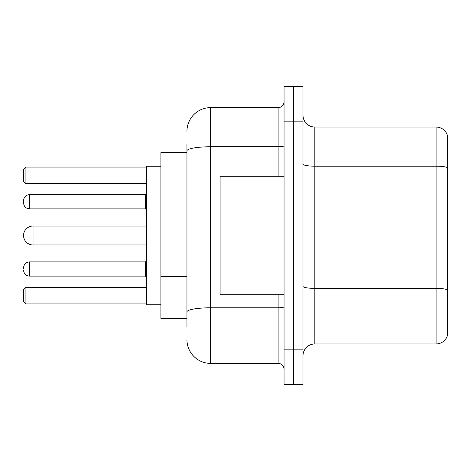 <?xml version="1.0" encoding="UTF-8"?>
<svg xmlns="http://www.w3.org/2000/svg" width="471" height="471" viewBox="0 0 471 471"><rect width="100%" height="100%" fill="white"/><g stroke="black" fill="none" stroke-linecap="round" stroke-linejoin="round"><path stroke-width="0.71" d="M186.952 173.681L186.952 144.326L186.952 152.616L160.905 152.616L160.905 318.384L186.952 318.384M186.952 326.674L186.952 144.326M284.048 349.17L284.048 384.695L293.521 384.695L293.521 349.17L293.521 384.695L302.994 384.695L302.994 349.17L293.521 349.17L293.521 121.83L293.521 349.17L284.048 349.17L284.048 121.83L293.521 121.83L293.521 86.305L293.521 121.83L302.994 121.83L302.994 349.17M302.994 121.83L302.994 86.305L284.048 86.305L284.048 121.83M186.952 131.303A23.68 23.68 0 0 1 210.637 107.618L210.637 363.382L278.125 363.382L278.125 294.705M210.637 107.618L278.125 107.618A5.923 5.923 0 0 0 284.048 101.701M186.952 316.017L186.952 284.984M284.048 369.299A5.923 5.923 0 0 0 278.125 363.382M210.637 363.382A23.68 23.68 0 0 1 186.952 339.697M302.994 355.805A11.84 11.84 0 0 1 314.834 343.96L436.081 343.96L436.081 127.04L314.834 127.04A11.84 11.84 0 0 1 302.994 115.195A11.84 11.84 0 0 0 314.834 127.04L314.834 343.96M447.45 135.566A11.84 11.84 0 0 0 436.081 127.04A11.84 11.84 0 0 1 447.45 135.566L447.45 335.434A11.84 11.84 0 0 1 436.081 343.96M146.693 226.027L33.023 226.027A9.473 9.473 0 0 0 23.55 235.5A9.473 9.473 0 0 1 33.023 226.027L33.023 244.973A9.473 9.473 0 0 1 23.55 235.5M284.048 176.295L220.104 176.295L220.104 294.705L284.048 294.705M160.905 166.234L146.693 166.234L146.693 304.766L160.905 304.766M25.917 303.942L23.55 301.57L23.55 289.73L25.917 287.363L25.917 303.942L146.693 303.942M25.917 287.363L146.693 287.363M25.917 183.637L23.55 181.27L23.55 169.43L25.917 167.058L25.917 183.637L146.693 183.637M25.917 167.058L146.693 167.058M23.55 269.012L23.55 267.828L23.55 269.012M23.55 201.753L23.55 202.936L23.55 201.753M186.952 181.971L160.905 181.971M186.952 276.695L160.905 276.695M284.048 306.762A5.923 1.03 0 0 1 278.125 307.793L210.637 307.793A23.68 4.109 180 0 0 186.952 311.908M186.952 150.873A23.68 4.109 180 0 1 210.637 146.758L278.125 146.758L278.125 107.618M278.125 176.295L278.125 146.758A5.923 1.03 0 0 0 284.048 145.727M447.45 167.658A11.84 2.055 180 0 0 436.081 166.175L314.834 166.175A11.84 2.055 0 0 1 302.994 164.12M447.45 289.853A11.84 2.055 180 0 0 436.081 288.376L314.834 288.376A11.84 2.055 -0 0 1 302.994 286.315M23.55 267.828C23.933 264.196 25.905 262.223 29.473 261.905L29.473 276.112L145.51 276.112L145.51 261.905L146.693 260.722M145.51 194.647L29.473 194.647L29.473 208.859L145.51 208.859L145.51 194.647L146.693 193.463M146.693 244.973L33.023 244.973M145.51 276.112L146.693 277.295M29.473 261.905L145.51 261.905M29.473 276.112C25.905 275.794 23.933 273.822 23.55 270.195M29.473 208.859C25.905 208.541 23.933 206.569 23.55 202.936M29.473 194.647C25.905 194.965 23.933 196.943 23.55 200.569M145.51 208.859L146.693 210.042"/></g></svg>
